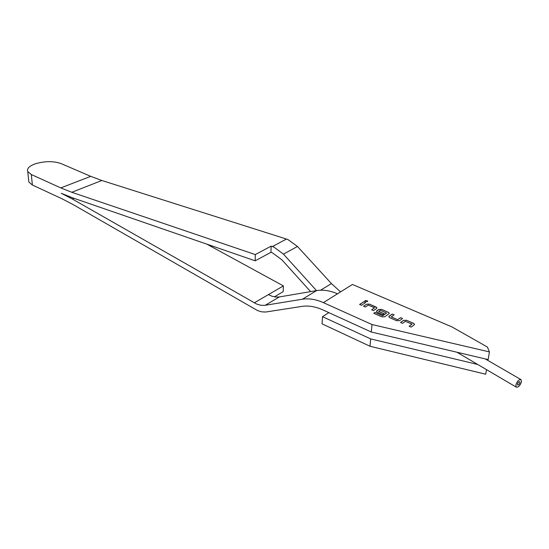 <?xml version="1.0" encoding="UTF-8"?>
<svg xmlns="http://www.w3.org/2000/svg" width="549" height="549" viewBox="0 0 549 549"><rect width="100%" height="100%" fill="white"/><g stroke="black" fill="none" stroke-linecap="round" stroke-linejoin="round"><path stroke-width="0.82" d="M367.706 301.229L365.174 300.626L364.927 300.969M367.459 301.573L367.672 301.003L365.181 300.584L364.961 301.147L367.459 301.573M27.752 171.597L31.307 174.527L32.384 185.02L28.843 182.035L27.752 171.597C26.709 168.701 29.104 166.148 34.937 163.931C44.572 161.029 53.315 160.926 61.179 163.629L90.75 176.346L101.84 180.491L286.461 239.048L272.393 246.556L271.144 246.144L255.299 254.578L255.168 260.816L270.959 252.307L272.524 252.911L281.96 259.897L310.624 291.615M340.579 291.883L331.431 283.593L297.469 246.46L288.04 239.625L286.461 239.048M272.393 246.556L273.972 247.146L283.462 254.132L316.519 290.606M274.37 296.851L283.174 291.677L283.394 285.905L268.413 294.614L272.016 296.227L275.433 297.016L279.345 296.94L316.595 290.599C323.087 289.522 330.059 290.586 337.518 293.79L352.437 284.457L451.964 326.916L487.416 347.043L489.42 351.909L488.143 359.595L371.309 332.021L322.936 309.938C315.469 306.596 308.511 305.416 302.053 306.39L265.634 312.031L261.681 311.853L257.55 310.562L72.804 204.4L61.708 198.628L32.384 185.02M489.42 351.909L372.002 324.534L323.388 302.636C315.895 299.329 308.902 298.189 302.41 299.219L264.57 305.381L260.61 305.23L256.479 303.968L72.365 199.019L61.241 193.282L72.262 197.715L255.168 260.816M521.468 381.802C520.123 385.666 518.386 387.443 516.266 387.134L515.861 385.007C517.199 381.143 518.935 379.359 521.063 379.654L521.468 381.802M517.439 384.108L517.611 385.048C518.551 385.178 519.313 384.396 519.903 382.694L519.725 381.754C518.791 381.624 518.023 382.406 517.439 384.108M328.817 312.628L322.51 316.67L370.671 338.905L477.719 364.461M405.354 321.309L411.99 324.143L409.135 326.243L411.119 327.115L414.111 324.946L414.406 324.068L413.459 323.279L406.589 320.28L403.57 320.335L400.557 322.469L402.513 323.334L405.354 321.309M396.536 320.705L399.562 320.65L402.568 318.53L400.626 317.679L397.572 319.683L391.272 316.89L394.141 314.852L392.226 314.021L389.207 316.107L388.891 316.986L389.783 317.734L396.536 320.705M381.727 316.8L384.732 316.746L388.85 313.904L389.166 313.04L388.28 312.299L381.658 309.416L378.693 309.464L376.868 310.7L376.545 311.571L377.403 312.299L382.838 314.68L384.142 313.788L378.7 311.379L380.409 310.315L386.565 313.102L382.578 315.696L375.084 312.395L373.766 313.287L381.727 316.8M368.269 305.1L374.548 307.776L371.646 309.766L373.519 310.59L376.566 308.538L376.889 307.673L369.532 304.125L366.595 304.18L363.534 306.198L365.38 307.015L368.269 305.1M365.723 302.465L363.891 301.669L359.602 304.469L361.441 305.278L365.723 302.465M372.002 324.534L371.309 332.021M283.394 285.905L206.856 244.147M28.843 182.035L28.623 179.948M31.307 174.527L60.774 187.909L71.816 192.287L255.299 254.578M370.671 338.905L369.992 346.254L322.057 323.848L322.51 316.67M369.992 346.254L485.714 374.219L486.476 369.614M270.959 252.307L271.144 246.144M365.682 302.492L363.891 301.669M363.884 301.71L359.643 304.489M374.542 307.817L371.687 309.78M376.943 308.016L376.031 307.008L369.532 304.173L366.588 304.228L363.568 306.218M389.22 313.39L388.28 312.347L381.658 309.458L378.686 309.512L376.49 311.276M384.094 313.815L378.693 311.427M386.585 313.088L382.571 315.744L375.084 312.395M375.077 312.443L373.807 313.301M402.52 318.557L400.626 317.679M400.619 317.727L397.572 319.724L391.265 316.938M394.093 314.886L392.226 314.021M392.219 314.062L388.829 316.677M411.983 324.185L409.177 326.257M414.461 324.438L413.459 323.327L406.583 320.328L403.563 320.383L400.598 322.489M297.469 246.46L283.462 254.132M254.256 302.849L268.413 294.614M323.388 302.636L337.518 293.79M302.41 299.219L316.595 290.599M265.201 305.299L279.345 296.94M72.365 199.019L74.067 198.34M101.84 180.491L71.816 192.287M331.431 283.593L320.602 290.201M90.75 176.346L60.774 187.909M456.919 352.225L516.266 387.134M485.234 358.909L520.829 379.524"/></g></svg>
